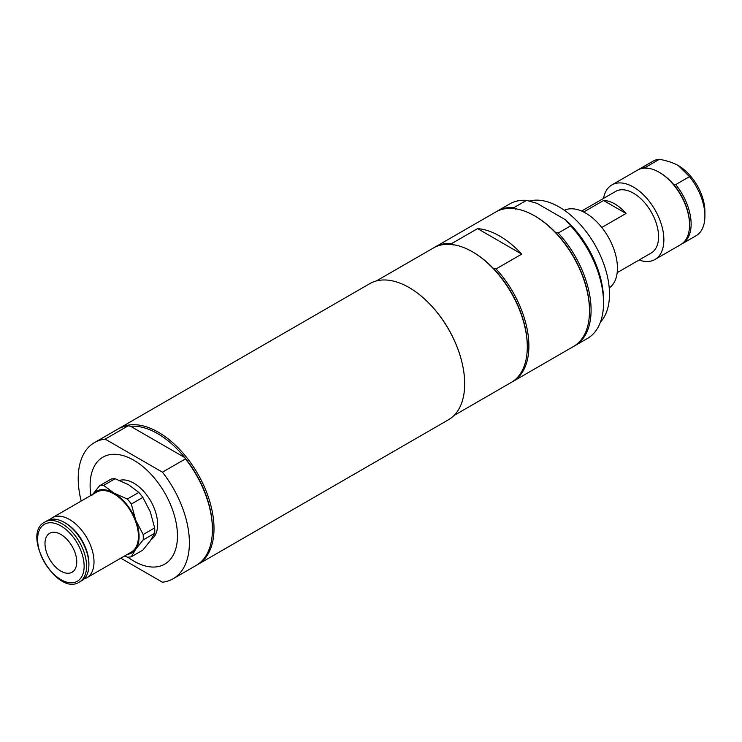 <?xml version="1.0" encoding="UTF-8"?>
<svg xmlns="http://www.w3.org/2000/svg" width="742" height="742" viewBox="0 0 742 742"><rect width="100%" height="100%" fill="white"/><g stroke="black" fill="none" stroke-linecap="round" stroke-linejoin="round"><path stroke-width="1.11" d="M581.607 211.062L615.647 191.408A35.56 20.535 60 0 1 633.427 193.17A35.56 20.535 60 0 1 656.661 224.511A35.56 20.535 60 0 1 651.207 253.003L617.177 272.657M583.639 212.008L603.552 200.507A35.56 20.535 60 0 1 614.784 203.929A35.56 20.535 60 0 1 626.016 213.473L601.781 227.469M603.552 200.507L626.016 213.473M603.515 198.411A43.055 24.857 60 0 1 611.9 184.925A43.055 24.857 60 0 1 645.076 196.454A43.055 24.857 60 0 1 663.867 239.787A43.055 24.857 60 0 1 654.954 259.496L680.627 244.665A43.055 24.857 -120 0 0 689.55 224.956A43.055 24.857 -120 0 0 659.1 172.227L659.898 172.691A41.932 24.208 60 0 1 673.254 184.062L675.721 184.582A43.055 24.857 60 0 1 682.223 243.747A43.055 24.857 60 0 1 681.406 244.183M673.254 184.062A41.932 24.208 60 0 1 689.55 224.038L689.55 224.956M638.389 169.668A43.055 24.857 60 0 1 639.168 169.185A43.055 24.857 60 0 1 645.661 167.219L646.551 168.647M659.898 172.691L659.1 172.227A43.055 24.857 -120 0 0 637.582 170.103L611.9 184.925M645.661 167.219L659.425 159.27C667.466 160.828 673.801 162.952 678.429 165.661L689.494 176.633A43.055 24.857 60 0 1 704.9 216.098A43.055 24.857 60 0 1 695.987 235.808L682.223 243.747M689.494 176.633L675.721 184.582M654.954 259.496A43.055 24.857 60 0 1 639.075 260.015M639.168 169.185L652.932 161.237A43.055 24.857 60 0 1 659.425 159.27M704.9 216.098L704.9 211.507A37.434 21.611 -120 0 0 678.429 165.661L678.429 165.661M453.993 415.501L511.21 382.464A77.678 44.845 -120 0 0 527.293 346.904A77.678 44.845 -120 0 0 472.366 251.77L473.164 252.224A76.556 44.205 60 0 1 493.18 268.214L496.036 268.947A77.678 44.845 60 0 1 512.796 381.555A77.678 44.845 60 0 1 511.999 381.991M493.18 268.214A76.556 44.205 60 0 1 527.293 345.985L527.293 346.904M472.366 251.77A77.678 44.845 -120 0 0 433.532 247.921L376.305 280.958M434.33 247.476A77.678 44.845 60 0 1 435.118 247.003A77.678 44.845 60 0 1 451.878 243.45L453.139 245.101M451.878 243.45L477.56 228.629L521.709 254.126L496.036 268.947M425.75 300.093A77.678 44.845 60 0 1 462.136 363.116M120.779 558.169L162.433 582.22A78.615 45.392 -120 0 0 173.109 578.751A78.615 45.392 -120 0 0 162.433 472.181L105.16 439.116A78.615 45.392 -120 0 0 94.494 442.584A78.615 45.392 -120 0 0 81.193 501.054M105.16 439.116L128.199 425.815A78.615 45.392 -120 0 0 117.524 429.284L94.494 442.584M128.199 425.815L130.564 426.27L184.684 457.517L185.463 458.881L162.433 472.181M173.109 578.751L196.138 565.45A78.615 45.392 -120 0 0 212.416 529.463L212.416 528.545A77.493 44.743 -120 0 0 184.684 457.517A77.493 44.743 -120 0 0 130.564 426.27M212.416 529.463A78.615 45.392 -120 0 0 185.463 458.881M196.918 564.977A78.615 45.392 -120 0 0 197.724 564.541A78.615 45.392 -120 0 0 214.002 528.545A78.615 45.392 -120 0 0 179.694 449.429A78.615 45.392 -120 0 0 119.11 428.366A78.615 45.392 -120 0 0 118.321 428.839M197.724 564.541L448.409 419.805A78.615 45.392 -120 0 0 453.158 416.308A78.615 45.392 -120 0 0 445.784 324.671A78.615 45.392 -120 0 0 369.794 283.639L119.11 428.366M119.564 480.389A33.696 19.45 60 0 1 133.801 483.153A33.696 19.45 60 0 1 155.662 512.36A33.696 19.45 60 0 1 151.164 539.527M84.087 578.908A34.633 19.997 -120 0 0 86.842 577.768A34.633 19.997 -120 0 0 92.147 550.017A34.633 19.997 -120 0 0 69.525 519.502A34.633 19.997 -120 0 0 52.209 517.786A34.633 19.997 -120 0 0 49.844 519.595M86.842 577.768L131.26 552.122A34.633 19.997 -120 0 0 136.565 524.371A34.633 19.997 -120 0 0 113.943 493.857A34.633 19.997 -120 0 0 96.627 492.141L52.209 517.786M60.872 571.108A22.464 12.966 60 0 1 46.199 551.315A22.464 12.966 60 0 1 49.64 533.322A22.464 12.966 60 0 1 60.872 534.435A22.464 12.966 60 0 1 75.545 554.228A22.464 12.966 60 0 1 72.095 572.221A22.464 12.966 60 0 1 60.872 571.108M79.403 582.053L81.722 580.717A34.633 19.997 -120 0 0 88.892 564.866A34.633 19.997 -120 0 0 64.406 522.451L64.406 522.451A34.633 19.997 -120 0 0 47.098 520.736L44.78 522.071C20.674 534.119 56.921 596.911 79.403 582.053A34.633 19.997 -120 0 0 86.582 566.202A34.633 19.997 -120 0 0 62.096 523.787A34.633 19.997 -120 0 0 44.78 522.071M88.892 564.866L88.892 563.447A32.898 18.995 -120 0 0 65.63 523.156L64.406 522.451M115.14 478.729L128.505 484.684L138.81 492.4L127.309 499.041L113.943 493.087L103.63 485.37L115.14 478.729A39.307 22.696 60 0 0 111.114 479.091L99.614 485.732L92.166 495.035M142.835 497.4L150.283 511.776L154.67 527.914L143.169 534.555L135.721 520.179L131.334 504.041L142.835 497.4A39.307 22.696 60 0 0 138.81 492.4M131.334 504.041A39.307 22.696 -120 0 0 127.309 499.041M103.63 485.37A39.307 22.696 -120 0 0 99.614 485.732M154.67 527.914A39.307 22.696 60 0 1 154.67 533.275L150.283 540.816L142.835 550.119L131.334 556.76L135.721 549.219L143.169 539.916A39.307 22.696 -120 0 0 143.169 534.555M143.169 539.916L154.67 533.275M124.424 556.064L127.309 557.121A39.307 22.696 -120 0 0 131.334 556.76M92.574 494.478A35.56 20.535 60 0 1 113.943 493.087A35.56 20.535 60 0 1 135.721 520.179A35.56 20.535 60 0 1 135.721 549.219A35.56 20.535 60 0 1 127.207 554.459M521.709 254.126A77.678 44.845 -120 0 0 499.635 236.03A77.678 44.845 -120 0 0 477.56 228.629M609.228 287.989A44.928 25.933 -120 0 0 612.92 246.659A44.928 25.933 -120 0 0 577.99 209.754A44.928 25.933 -120 0 0 564.356 210.274M600.426 322.13A71.13 41.07 -120 0 0 600.63 256.073A71.13 41.07 -120 0 0 547.039 201.694A71.13 41.07 -120 0 0 529.371 201.082M515.347 209.179L514.085 207.537L526.532 200.359L536.985 203.336L565.525 219.808L570.681 225.846L558.244 233.034L555.396 232.302A76.556 44.205 -120 0 0 535.372 216.312L534.574 215.848A77.678 44.845 -120 0 0 495.739 212.008L435.118 247.003M570.681 225.846A77.678 44.845 60 0 1 603.534 302.894L603.534 299.833A73.94 42.684 -120 0 0 565.525 219.808M514.085 207.537A77.678 44.845 -120 0 0 497.326 211.09A77.678 44.845 -120 0 0 496.537 211.563M512.796 381.555L573.418 346.551A77.678 44.845 -120 0 0 589.51 310.991L589.51 310.073A76.556 44.205 -120 0 0 555.396 232.302M574.206 346.078A77.678 44.845 -120 0 0 575.004 345.633A77.678 44.845 -120 0 0 558.244 233.034M497.326 211.09L509.763 203.902A77.678 44.845 60 0 1 526.532 200.359M603.534 302.894A77.678 44.845 60 0 1 587.451 338.454L575.004 345.633M589.51 310.991A77.678 44.845 -120 0 0 534.574 215.848L535.372 216.312M90.904 495.443A61.771 35.662 60 0 1 90.116 485.453A61.771 35.662 60 0 1 134.358 460.559A61.771 35.662 60 0 1 177.459 537.18A61.771 35.662 60 0 1 132.113 560.089A61.771 35.662 60 0 1 127.754 557.131M60.872 525.911A32.898 18.995 -120 0 0 37.61 539.341A32.898 18.995 -120 0 0 60.872 579.632A32.898 18.995 -120 0 0 84.134 566.202A32.898 18.995 -120 0 0 60.872 525.911"/></g></svg>
